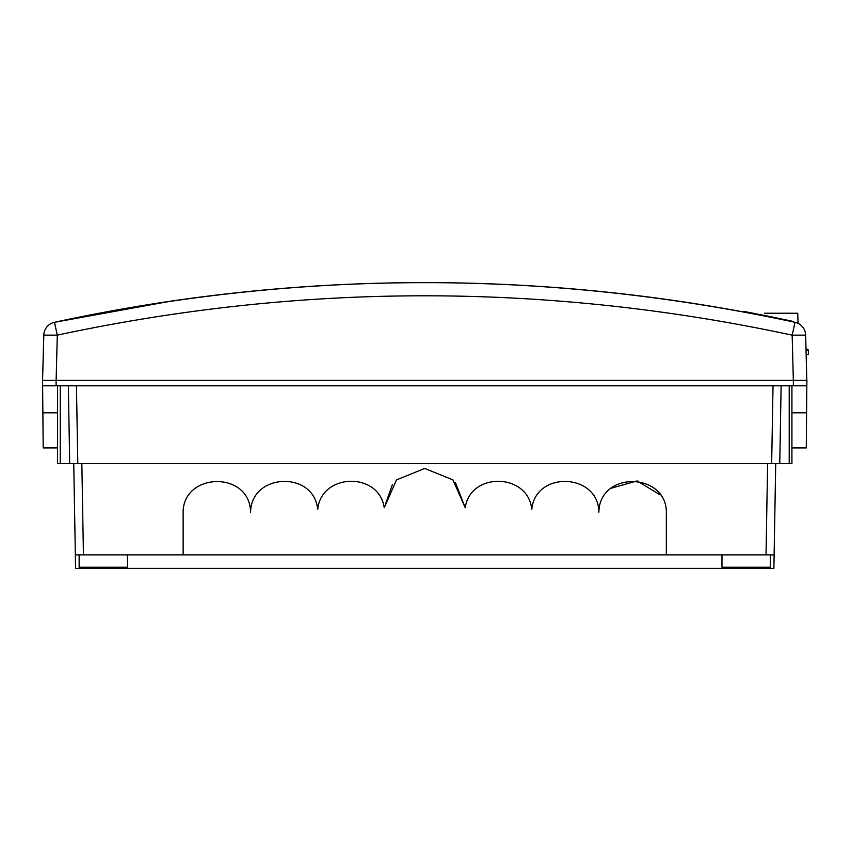<?xml version="1.0" encoding="UTF-8"?>
<svg xmlns="http://www.w3.org/2000/svg" width="851" height="851" viewBox="0 0 851 851"><rect width="100%" height="100%" fill="white"/><g stroke="black" fill="none" stroke-linecap="round" stroke-linejoin="round"><path stroke-width="1.28" d="M75.579 568.383L773.889 568.383L775.718 463.582L73.75 463.582L75.579 568.383M791.919 385.801L791.919 463.582L771.666 463.582L773.027 385.801M57.549 385.801L57.549 463.582L77.803 463.582L76.441 385.801M68.346 385.801L69.697 463.582L68.346 385.801M57.549 412.809L42.88 412.809L43.188 447.913L42.593 383.11L42.646 385.801L793.323 385.801L793.409 380.397L806.918 380.397L806.822 385.801L793.323 385.801M791.919 412.809L806.588 412.809L806.28 447.913L806.822 385.801M793.409 380.397L42.55 380.397L43.805 335.145L43.071 363.377M45.124 380.397L43.21 380.397M804.333 380.397L806.248 380.397M764.453 313.242L797.717 313.242L798.068 323.359A13.51 13.51 0 0 1 805.663 335.145L806.876 383.11M804.174 380.397L793.345 380.397L792.164 335.145L795.025 322.306A13.51 13.51 0 0 1 805.663 335.145A13.51 13.51 0 0 0 795.025 322.306C673.003 295.893 549.576 282.66 424.734 282.617A1747.507 1747.507 0 0 0 170.828 301.158L54.443 322.306A13.51 13.51 0 0 0 43.805 335.145L57.304 335.145L56.123 380.397L42.624 380.397M45.294 380.397L806.844 380.397M42.593 383.11L42.55 380.397M69.016 424.149L69.335 442.52M806.163 385.801L804.238 385.801M43.795 385.801L45.22 385.801M127.49 554.873L127.49 567.245L79.143 567.245L79.143 554.873L75.335 554.873L83.441 554.873L81.845 463.582M83.441 554.873L774.133 554.873L770.325 554.873L770.325 567.245L721.978 567.245L721.978 554.873M392.396 484.549L384.237 507.739L396.523 479.879L424.734 468.444L452.945 479.879L465.231 507.739C470.358 471.39 528.673 473.028 531.758 509.6C535.162 470.422 598.551 472.901 598.881 512.228C599.412 469.986 668.471 472.167 666.333 514.366L666.333 554.873M660.131 494.856L637.091 480.9L611.167 488.261M465.231 507.739L455.349 482.421M183.135 554.873L183.135 514.366C181.103 472.135 249.939 469.954 250.588 512.228C249.939 469.954 181.114 472.124 183.135 514.366M317.71 509.6C314.189 470.39 251.034 472.858 250.588 512.228C251.034 472.858 314.189 470.39 317.71 509.6C320.901 472.996 379.003 471.369 384.237 507.739C379.003 471.369 320.901 472.996 317.71 509.6M779.761 463.582L781.122 385.801L779.761 463.582M806.174 354.559L808.45 354.559L806.174 354.559M808.45 354.559L808.344 350.474L808.45 354.559M806.025 349.165L806.993 349.165A1.351 1.351 0 0 1 808.344 350.474L806.067 350.474M753.241 313.242L743.742 311.434L753.241 313.242M743.646 311.966L743.742 311.434L767.602 316.072L743.742 311.434L743.646 311.966M792.377 321.242L768.591 316.264L792.281 321.71M768.485 316.763L768.591 316.264A1735.923 1735.923 0 0 0 767.602 316.072L767.517 316.561M678.683 301.169A1747.507 1747.507 0 0 0 424.734 282.617C299.892 282.66 176.465 295.893 54.443 322.306A13.51 13.51 0 0 0 43.805 335.145A13.51 13.51 0 0 1 54.443 322.306L57.304 335.145C302.254 282.681 547.214 282.681 792.164 335.145L805.663 335.145A13.51 13.51 0 0 0 798.068 323.359M680.343 301.414L638.92 295.797M628.581 294.552L619.337 293.489L628.581 294.552M56.06 380.397L56.145 385.801M60.251 385.801L60.251 463.582M767.623 463.582L766.028 554.873M789.217 463.582L789.217 385.801M806.28 447.913L791.919 447.913L806.28 447.913M43.188 447.913L57.549 447.913L43.188 447.913M436.946 282.66L412.501 282.66M54.443 322.306C301.307 269.427 548.161 269.427 795.025 322.306"/></g></svg>
